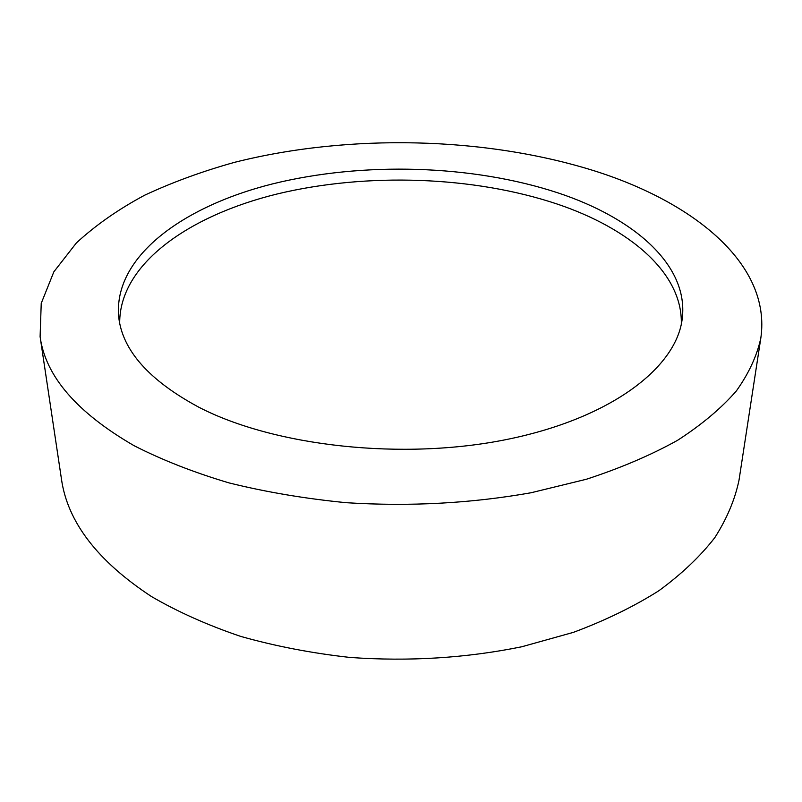 <?xml version="1.0" encoding="UTF-8"?>
<svg xmlns="http://www.w3.org/2000/svg" width="802" height="802" viewBox="0 0 802 802"><rect width="100%" height="100%" fill="white"/><g stroke="black" fill="none" stroke-linecap="round" stroke-linejoin="round"><path stroke-width="1.2" d="M40.1 336.69L61.433 478.924C67.398 521.801 97.423 561.019 151.508 596.568C177.864 611.896 207.558 625.159 240.6 636.367C275.216 646.161 311.677 653.189 349.983 657.439C408.91 661.64 466.162 658.081 521.711 646.783L573.38 632.367C605.38 620.427 633.901 606.543 658.923 590.703C681.68 574.031 700.306 556.337 714.823 537.621C726.943 518.603 735.013 499.435 739.023 480.107L760.847 337.953C771.394 264.389 694.191 202.435 594.833 170.996C484.919 136.48 349.04 133.533 234.735 162.285C202.605 171.227 172.61 182.184 144.761 195.157C118.445 209.242 95.649 225.182 76.37 242.956L53.854 271.818L41.233 303.326L40.1 336.69C45.433 376.148 76.751 412.479 134.044 445.671C162.044 459.987 193.723 472.398 229.081 482.914C266.174 492.107 305.311 498.704 346.494 502.714C409.892 506.674 471.416 503.345 531.064 492.749L586.412 479.245C620.618 468.067 650.993 455.095 677.54 440.328C701.6 424.799 721.188 408.358 736.296 391.025C748.827 373.421 757.008 355.737 760.847 337.953M198.685 407.145C274.344 446.393 403.065 460.799 507.546 439.316C612.247 417.922 677.229 366.735 682.312 317.933C688.467 264.74 633.54 217.923 558.072 192.911C472.418 164.651 363.095 161.483 272.379 183.939C182.475 206.525 113.192 256.981 118.706 316.95C122.335 350.273 149.002 380.338 198.685 407.145M119.688 323.086C119.348 264.069 189.021 215.457 277.632 193.863C367.015 172.45 473.611 176.049 557.35 204.099C629.51 228.43 682.773 272.86 681.309 324.068"/></g></svg>
